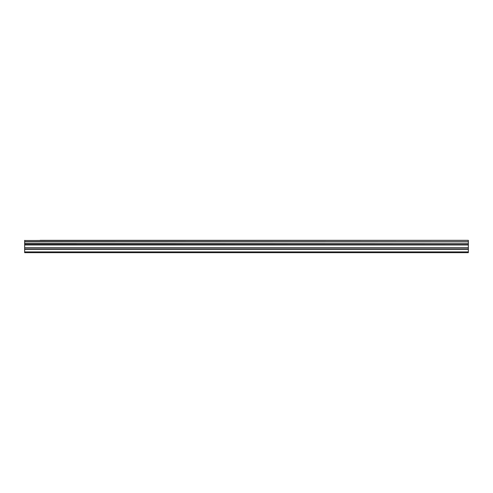 <?xml version="1.0" encoding="UTF-8"?>
<svg xmlns="http://www.w3.org/2000/svg" width="493" height="493" viewBox="0 0 493 493"><rect width="100%" height="100%" fill="white"/><g stroke="black" fill="none" stroke-linecap="round" stroke-linejoin="round"><path stroke-width="0.74" d="M40.081 240.325L468.35 240.325L40.081 240.325M24.65 249.335L24.65 244.707L468.35 244.707L468.35 249.335L24.65 249.335L24.65 252.675L468.35 252.675L468.35 249.335M24.65 240.325L24.65 244.516L468.35 244.516L24.65 244.405M24.65 240.492L468.35 240.325M468.35 240.492L468.35 241.539L24.65 241.539M24.65 241.65L468.35 241.539M468.35 241.65L468.35 243.246L24.65 243.246M24.65 243.363L468.35 243.246M468.35 243.363L468.35 244.405M24.65 251.905L468.35 251.905M24.65 244.978L468.35 244.978M24.65 249.476L468.35 249.476M24.65 248.059L468.35 248.059M468.35 247.788L24.65 247.788"/></g></svg>
